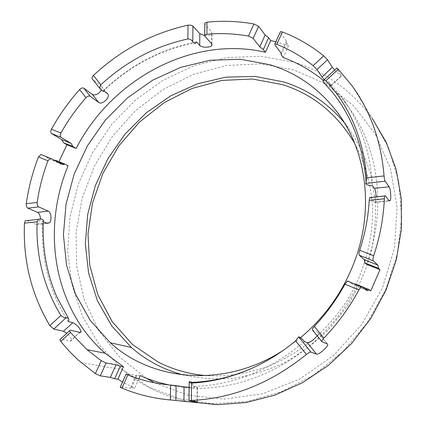 <?xml version="1.0" encoding="UTF-8"?>
<svg xmlns="http://www.w3.org/2000/svg" width="426" height="426" viewBox="0 0 426 426"><rect width="100%" height="100%" fill="white"/><g stroke="black" fill="none" stroke-linecap="round" stroke-linejoin="round"><path stroke-width="0.32" stroke-dasharray="2.13 1.6" d="M126.288 374.161L120.553 386.883L130.34 388.182L131.464 387.814L134.605 388.235L122.528 382M70.322 330.193L60.705 339.016L70.514 341.072L71.515 340.832L71.696 339.991C71.222 337.988 69.603 335.747 66.829 333.254M27.051 220.599L36.434 224.481L38.803 223.954L40.39 218.836M43.383 155.506L52.041 160.261L54.8 160.501M55.556 160.208L58.841 162.024L59.001 161.635M101.324 90.072C102.187 88.294 102.144 86.893 101.191 85.871L92.591 79.295L100.994 89.795M204.576 35.523C208.266 35.757 210.716 35.15 211.924 33.702L211.658 31.907L204.938 24.223L204.869 36.205M275.878 41.796L288.546 45.688L286.57 42.914L286.464 41.082L280.319 32.429L274.791 44.687M334.639 70.082L341.748 76.483L336.796 68.293L322.919 81.078M361.914 286.773L348.069 281.059L353.33 284.914L354.656 284.866L355.433 284.36M68.064 165.836L58.841 162.024M355.747 284.099L357.419 285.345C321.412 359.171 236.355 400.903 168.861 384.896M370.806 290.873L357.419 285.345M323.137 80.269C332.52 87.9 340.901 96.75 348.282 106.819C378.522 147.492 387.08 208.793 366.53 264.306M323.691 82.431C324.798 83.182 326.465 82.99 328.696 81.861L331.178 85.999L324.303 79.603M328.696 81.861L342.499 98.134C360.476 122.858 370.455 152.05 372.436 185.715M370.498 197.478L374.571 202.456L375.599 201.983L376.163 196.892M195.96 42.738C160.975 49.405 130.154 65.46 103.497 90.892L103.358 90.61L103.598 90.791M103.358 90.61C130.095 65.056 161.113 48.804 196.397 41.849M68.235 321.55C49.139 291.357 40.582 257.97 42.563 221.392L43.303 220.913M43.266 221.69L42.563 221.392M140.26 375.647L137.167 375.136L131.464 387.814M138.833 378.826L134.605 388.235M286.57 42.914L281.208 54.837M288.546 45.688L283.221 57.531M137.167 375.136L136.091 375.402L126.442 373.826M327.328 343.947L318.009 332.52L312.503 330.059L321.981 341.721M317.152 335.821C318.334 334.133 318.648 333.052 318.1 332.568M304.526 341.551C270.467 370.269 233.427 385.242 193.409 386.483C192.493 382.601 191.157 380.876 189.41 381.313L189.219 400.733M189.128 387.335L197.494 387.372L193.409 386.483M354.709 143.45C365.114 162.95 371.275 185.209 372.548 208.82C373.059 240.525 363.99 273.247 346.514 301.555C337.115 315.283 326.337 327.7 314.191 338.808C301.406 349.027 287.811 357.515 273.407 364.262C251.457 373.064 228.677 376.861 206.61 375.647M344.368 122.757L348.548 128.109C357.947 141.949 365.29 157.189 370.588 173.835L375.253 200.028C376.142 218.203 374.539 236.483 370.45 254.86C364.949 273.013 357.153 290.244 347.073 306.566L329.266 328.877C315.693 342.211 300.836 353.426 284.69 362.51C268.076 370.237 251.1 375.487 233.757 378.261C216.477 379.598 199.719 378.512 183.484 374.997M300.484 337.738L283.455 350.215M293.823 62.201C325.331 71.573 351.423 90.227 372.095 118.162L388.618 147.811L398.704 181.306L401.713 217.207L397.346 253.907L385.69 289.701L367.191 322.871L342.744 351.801L313.557 375.141L281.096 391.899L246.947 401.478L212.654 403.726L179.66 398.827L149.26 387.245L122.576 369.688L99.476 345.129L82.431 316.236L71.797 284.36L67.675 250.834L69.971 216.909L78.4 183.771L92.57 152.508L111.958 124.147L135.926 99.631L163.733 79.838L194.501 65.561L227.234 57.515L260.771 56.264L293.823 62.201M189.836 401.856C164.079 396.574 141.656 385.849 122.576 369.688L81.009 362.563M366.892 290.521L353.33 284.914M51.216 158.525L41.801 154.638M61.344 164.106L52.041 160.261M136.091 375.402L130.34 388.182M286.464 41.082L281.059 53.096M70.317 341.04L79.769 332.381M40.939 218.921L26.747 220.476M211.615 43.702L211.658 31.907M331.039 85.333L341.476 75.743M385.37 195.72L370.332 197.275M374.571 202.456L389.321 200.971M197.03 401.675L197.137 387.074M36.434 224.481L47.148 223.336M107.368 93.64L100.999 85.711M146.272 378.16L119.402 356.951L98.502 330.278L84.172 299.622L76.701 266.474L76.094 232.261L82.138 198.351L94.45 165.996L112.491 136.373L135.596 110.563L162.956 89.561L193.633 74.278L226.51 65.503L260.329 63.879L293.652 69.832L325.373 83.794L353.229 105.494L375.471 134.243L390.525 168.813L397.117 207.451L394.481 247.943L382.5 287.784L361.775 324.399L333.611 355.433L299.883 378.959L262.826 393.693L224.795 399.077L188.031 395.211L154.494 382.798M352.574 86.478L372.095 118.162M57.702 162.098L54.145 160.629M365.109 289.179L354.688 284.872M342.499 98.134L348.282 106.819M100.525 89.258L100.845 89.657M330.768 85.882L341.146 76.35M375.599 201.993L389.066 200.63M318.11 332.578L327.424 344.006M197.499 387.261L197.392 401.734M79.96 332.418L71.712 339.969M46.647 223.123L38.872 223.954M107.57 93.811L101.202 85.882M211.898 44.086L211.93 33.686M340.646 116.964L348.548 128.109"/><path stroke-width="0.64" d="M373.171 260.76C372.713 259.998 372.883 258.337 373.682 255.781L359.698 250.291C358.921 252.831 358.777 254.487 359.272 255.259L373.171 260.76L377.873 265.105L378.458 268.295L379.965 269.669L370.806 290.873L369.23 289.664L368.165 290.452L366.892 290.521L361.914 286.773L361.36 286.81L358.889 289.946C349.352 307.625 337.685 323.675 323.888 338.106L314.335 326.396C312.652 328.254 312.018 329.468 312.444 330.028L321.806 341.545M370.498 197.478L369.693 197.568L369.23 200.332L384.369 198.788C383.512 217.926 379.944 236.925 373.682 255.781M369.23 200.332C368.288 217.116 365.109 233.767 359.698 250.291M321.928 341.689C321.523 341.157 322.178 339.959 323.888 338.106M321.981 341.721L327.328 343.947M327.418 343.995C329.815 345.214 318.792 355.311 316.465 354.075L310.895 352.068L298.717 336.854L295.58 340.859C282.699 351.588 268.939 360.375 254.295 367.207C233.645 376.712 212.728 382.005 191.546 383.075L189.453 382.447L189.41 381.313M295.58 340.859L306.395 354.443C308.477 352.776 309.974 351.982 310.895 352.068M306.395 354.443C270.808 383.23 232.468 398.555 191.386 400.419L191.546 383.075M183.92 401.383L175.885 400.44L176.092 385.599L184.085 386.835L183.92 401.383C186.3 401.729 196.088 402.256 197.382 401.899L189.219 400.733L191.386 400.419M176.092 385.599L170.597 385.056L170.363 399.961L175.885 400.44M170.363 399.961C153.216 398.438 137.076 394.476 121.948 388.07L120.201 387.159L120.302 386.861M122.528 382L117.864 379.204L114.642 378.725L110.371 377.377L100.28 375.86L95.355 373.602L77.867 359.762L68.932 350.88L62.074 342.973L60.764 341.338L70.455 332.45L69.523 330.784L70.322 330.193L80.141 332.44L80.929 332.205L81.084 331.391C79.561 327.599 76.797 324.692 72.798 322.679L63.447 331.274L53.772 329.08L66.19 317.636C64.262 317.732 62.489 317.019 60.875 315.496C43.766 287.049 35.843 255.813 37.105 221.781L38.702 219.326L40.939 218.921C43.037 219.56 43.825 220.221 43.303 220.913C42.057 247.905 46.604 273.322 56.935 297.172L68.708 318.786L68.788 320.15L68.235 321.55L72.798 322.679M60.583 338.995L59.869 339.644L60.764 341.338M66.829 333.254L63.447 331.274M60.875 315.496L49.847 325.672L53.772 329.08M49.847 325.672C31.332 294.414 22.876 260.238 24.479 223.149L37.105 221.781M27.051 220.599L25.315 220.79L24.479 223.149M40.39 218.836C40.257 215.545 39.293 213.389 37.509 212.361L27.882 208.154L38.729 206.898L48.218 211.152C51.269 212.281 52.009 220.524 49.475 222.814L47.148 223.336L43.266 221.69M38.729 206.898C37.515 206.125 36.993 204.64 37.168 202.43L26.274 203.713C26.108 205.907 26.646 207.387 27.882 208.154M26.274 203.713C28.558 187.706 32.626 172.099 38.484 156.885L47.936 160.81L50.316 158.371L51.216 158.525L61.344 164.106L63.431 164.473L57.702 162.098M43.383 155.506L40.891 154.478L38.484 156.885M54.8 160.501L55.556 160.208L64.816 164.031L63.431 164.473M59.001 161.635L66.893 144.744L63.66 142.822L61.679 139.6L51.647 133.588L61.11 137.332C60.039 136.426 59.975 134.978 60.929 132.987C68.048 120.34 76.403 108.577 85.988 97.703C87.559 96.148 88.975 95.69 90.232 96.335L83.853 88.235C82.591 87.58 81.169 88.017 79.603 89.556L85.988 97.703M60.929 132.987L51.418 129.254C50.486 131.24 50.561 132.683 51.647 133.588M51.418 129.254C59.363 114.977 68.756 101.745 79.603 89.556M83.853 88.235L92.405 94.487C95.6 95.626 98.576 94.151 101.324 90.072M103.497 90.892C103.827 91.824 102.996 91.457 100.994 89.795L100.845 89.657C99.631 88.177 99.636 86.547 100.861 84.769L93.374 75.445C91.973 76.925 91.67 78.176 92.474 79.193L100.525 89.258M93.374 75.445C120.787 49.911 152.332 33.148 188.004 25.155L187.845 38.958C189.996 39.027 191.631 39.922 192.76 41.636L192.914 26.098L190.864 25.139L188.004 25.155M192.914 26.098L199.81 33.707L204.576 35.523M199.81 33.707L199.725 45.406C201.786 47.888 210.689 47.76 211.882 45.444L211.615 43.702L204.869 36.205L204.704 35.15L206.898 34.245L206.961 22.184L204.773 23.132L204.746 23.947M206.961 22.184C222.734 20.576 238.395 21.167 253.944 23.962L258.635 26.316L265.148 34.991L268.62 37.765L270.696 40.539L275.878 41.796M280.191 32.222L280.484 31.577L282.395 31.961C297.236 37.68 311.012 45.641 323.728 55.843L313.121 65.663L316.965 69.539L327.535 59.762L323.728 55.843M327.535 59.762L332.365 67.329L334.639 70.082M325.933 80.695C349.805 106.399 363.41 138.791 366.743 177.871L366.094 181.753C363.181 146.448 352.025 116.713 332.626 92.559L323.691 82.431L322.919 81.078L324 79.886L325.933 80.695L338.324 69.284L336.923 67.974L336.721 68.165M338.324 69.284L352.574 86.478C370.721 111.852 381.217 141.666 384.06 175.933L366.743 177.871M366.094 181.753L365.716 183.366L385.168 181.236C384.646 180.267 384.279 178.499 384.06 175.933M385.168 181.236L389.108 186.764C390.413 188.26 391.377 197.983 390.269 200.502L389.321 200.971L385.37 195.72L384.779 196.008L384.369 198.788M348.069 281.059L347.488 281.08L344.98 284.169C336.524 299.584 326.305 313.658 314.335 326.396M61.11 137.332L71.025 143.312L72.963 146.528L76.153 148.44L66.893 144.744M95.355 373.602L101.212 360.689L106.111 362.984L116.069 364.773L120.297 366.195L123.476 366.759L105.227 353.271C53.548 308.467 41.37 229.891 68.064 165.836L64.816 164.031M72.963 146.528L63.66 142.822M379.965 269.669L366.53 264.306L364.933 262.906L364.257 259.7L359.272 255.259M378.458 268.295L364.933 262.906M369.23 289.664L355.747 284.099L355.433 284.36M313.121 65.663C301.943 56.679 289.845 49.56 276.831 44.315L274.935 43.883L274.791 44.687L281.059 53.096L281.208 54.837L283.221 57.531C297.62 62.83 310.927 70.407 323.137 80.269M324.303 79.603L321.987 76.898L316.965 69.539M376.163 196.892C375.956 192.685 375.386 189.831 374.459 188.329L372.436 185.715C368.186 185.454 365.95 184.671 365.716 183.366M103.598 90.791L107.554 93.8C111.064 96.713 102.251 105.36 98.725 102.48L90.232 96.335M199.725 45.406L196.397 41.849L195.96 42.738C195.065 43.867 194 43.5 192.76 41.636M206.898 34.245C220.865 33.004 234.71 33.622 248.438 36.098L253.944 23.962M76.153 148.44C111.495 79.555 191.684 35.188 265.414 52.254L263.295 49.554L259.791 46.844L253.156 38.409L248.438 36.098M101.212 360.689L86.941 349.613L70.455 332.45M37.168 202.43C39.235 188.228 42.824 174.356 47.936 160.81M168.861 384.896C158.877 382.777 149.34 379.694 140.26 375.647L138.833 378.826M114.642 378.725L120.297 366.195M117.864 379.204L123.476 366.759M263.295 49.554L268.62 37.765M265.414 52.254L270.696 40.539M298.717 336.854C299.553 336.801 301.491 338.366 304.526 341.551L307.268 342.621C310.027 342.52 313.323 340.252 317.152 335.821M184.085 386.835L189.128 387.335M170.597 385.056C155.538 383.719 141.299 380.338 127.875 374.907L126.112 374.049L126.442 373.826L126.288 374.161M100.861 84.769C126.144 61.397 155.139 46.13 187.845 38.958M66.19 317.636L68.368 318.286M206.61 375.647C189.117 374.193 172.913 369.63 158.014 361.956L132.491 344.506L112.187 321.625L97.799 294.654L89.7 264.988L87.98 234.007L92.506 203.026L102.948 173.281L118.822 145.937L139.488 122.06L164.17 102.623L191.945 88.496L221.738 80.429L252.336 79.002L282.369 84.582C313.137 94.306 337.254 113.928 354.709 143.45M183.484 374.997C163.632 369.688 146.272 360.524 131.4 347.504L111.836 326.034L97.453 300.857L88.587 273.114L85.354 243.938L87.676 214.432L95.339 185.624L107.991 158.488L125.169 133.934L146.299 112.794L170.704 95.845L197.595 83.762L226.068 77.138L255.099 76.424L283.572 81.909C307.354 89.306 327.615 102.922 344.368 122.757M283.455 350.215C225.354 388.208 152.705 381.723 110.318 342.765L90.2 320.373L75.503 294.126L66.547 265.222L63.421 234.832L66.046 204.097L74.172 174.074L87.436 145.777L105.35 120.127L127.331 97.996L152.684 80.179L180.597 67.388L210.151 60.247L240.285 59.246L269.85 64.699C296.858 72.899 319.362 88.778 337.365 112.336C366.04 150.293 374.278 207.739 355.172 259.775C343.745 290.692 325.517 316.678 300.484 337.738M372.095 118.162L386.244 142.348L396.137 169.431L401.297 198.66L401.398 229.14L396.308 259.892L386.1 289.866L371.057 318.03L351.69 343.404L328.67 365.13L302.827 382.511L275.084 395.051L246.388 402.474L217.675 404.7L189.836 401.856M344.98 284.169L358.889 289.946M61.679 139.6L71.025 143.312M364.257 259.7L377.873 265.105M265.148 34.991L259.791 46.844M258.635 26.316L253.156 38.409M276.831 44.315L282.395 31.961M121.948 388.07L127.875 374.907M116.069 364.773L110.371 377.377M106.111 362.984L100.28 375.86M48.218 211.152L37.509 212.361M92.405 94.487L98.725 102.48M332.365 67.329L321.987 76.898M389.108 186.764L374.459 188.329M307.268 342.621L316.465 354.075M154.494 382.798L146.272 378.16M361.301 286.783L347.43 281.059M50.364 158.387L40.933 154.494M368.197 290.457L365.109 289.179M86.941 349.613L105.227 353.271M280.457 31.636L274.903 43.947M126.144 373.975L120.228 387.096M189.176 382.127L188.995 400.578M69.576 330.736L59.922 339.597M38.702 219.326L25.331 220.785M204.773 23.206L204.698 35.225M336.913 67.99L324 79.886M384.699 196.013L369.608 197.568M389.066 200.63L390.264 200.508M81.1 331.375L79.96 332.418M49.554 222.809L46.647 223.123M211.892 45.428L211.898 44.086M189.453 382.447C211.184 382.01 232.798 376.93 254.295 367.207M110.318 342.765L131.4 347.504M337.365 112.336L340.646 116.964"/></g></svg>
